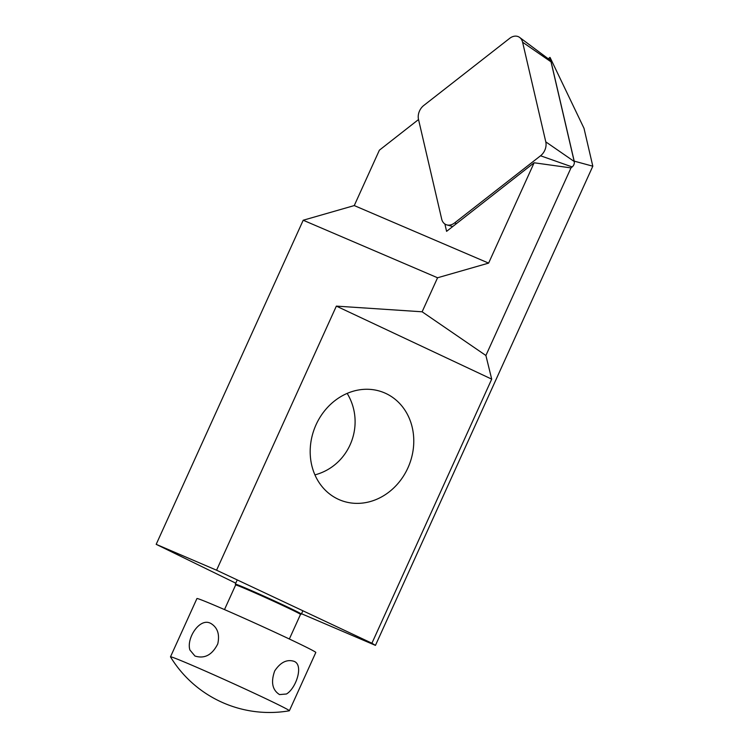 <?xml version="1.0" encoding="UTF-8"?>
<svg xmlns="http://www.w3.org/2000/svg" width="749" height="749" viewBox="0 0 749 749"><rect width="100%" height="100%" fill="white"/><g stroke="black" fill="none" stroke-linecap="round" stroke-linejoin="round"><path stroke-width="1.12" d="M210.385 623.234C199.58 617.588 186.192 638.476 189.909 650.001L194.955 656.03C204.561 659.026 212.164 654.982 217.762 643.897C219.86 634.337 217.556 627.522 210.853 623.449L210.385 623.234M286.455 693.995C296.117 688.425 304.094 664.569 293.823 661.255C286.764 659.157 280.388 662.378 274.696 670.935C270.717 682.161 272.327 690.044 279.546 694.585L286.455 693.995M289.301 710.792A65.266 1.592 -155.6 0 0 289.367 710.764A65.266 1.592 -155.6 0 0 230.589 682.348A65.266 1.592 -155.6 0 0 170.491 656.836A65.266 1.592 -155.6 0 0 170.51 656.91A116.029 116.029 0 0 0 289.301 710.792M289.348 639L300.508 614.405A35.606 0.871 -155.6 0 0 300.508 614.405L301.351 614.096A36.261 0.889 -155.6 0 0 301.37 614.086A36.261 0.889 -155.6 0 0 268.713 598.301A36.261 0.889 -155.6 0 0 235.326 584.126A36.261 0.889 -155.6 0 0 235.326 584.145L237.236 579.913M300.508 614.405A35.606 0.871 -155.6 0 0 268.442 598.91A35.606 0.871 -155.6 0 0 235.654 584.988L224.494 609.583M289.367 710.764L315.806 652.473A65.266 1.592 -155.6 0 0 257.029 624.057A65.266 1.592 -155.6 0 0 196.931 598.554L170.491 656.836M571.019 167.832L485.895 355.494L491.709 379.144L371.916 643.222L375.446 645.385L592.815 166.194L574.127 161.11M574.183 161.063L550.094 57.523L583.995 128.285L592.815 166.194M375.446 645.385L301.529 613.731M550.094 57.523L548.165 58.703M550.637 60.828L549.832 57.392M485.895 355.494L422.127 311.79L437.566 277.767L488.62 263.114L534.131 162.776L570.944 167.898M347.171 393.394C366.018 424.449 349.708 465.672 314.926 474.885M235.766 583.171L156.185 544.336L303.205 220.234L437.566 277.767M418.532 119.531L379.378 150.193L354.258 205.572L303.205 220.234M534.131 162.776L446.591 231.347L444.887 224.007M354.258 205.572L488.62 263.114M422.127 311.79L336.357 306.116L491.709 379.144M156.185 544.336L216.573 570.204L336.357 306.116M371.916 643.222L216.573 570.204M338.024 499.134A58.01 50.726 -68.1 0 1 315.469 426.069A58.01 50.726 -68.1 0 1 383.6 392.485A58.01 50.726 -68.1 0 1 413.261 449.11A58.01 50.726 -68.1 0 1 369.566 501.746A58.01 50.726 -68.1 0 1 340.364 500.154A58.01 50.726 -68.1 0 1 338.024 499.134M519.666 37.45A11.6 8.754 116 0 1 522.596 42.197L545.787 141.861A11.6 8.754 116 0 1 540.553 155.773L454.615 222.921A11.6 8.754 116 0 1 446.844 224.906A11.6 8.754 116 0 1 441.685 219.073L418.504 119.409A11.6 8.754 116 0 1 423.737 105.497L509.666 38.349A11.6 8.754 116 0 1 519.666 37.45L549.878 59.986A4.531 3.417 116 0 1 551.03 61.839L574.211 161.494A4.531 3.417 116 0 1 572.17 166.933L570.757 168.038M572.17 166.933L540.553 155.773M574.211 161.494L545.787 141.861M456.506 223.586L454.615 222.921M551.03 61.839L522.596 42.197M301.37 614.086L302.877 610.772M235.654 584.997L235.326 584.145M452.761 226.526L446.844 224.906"/></g></svg>
